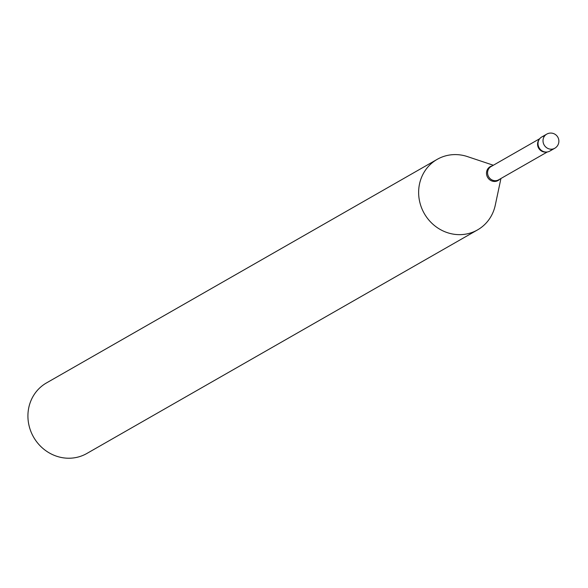 <?xml version="1.0" encoding="UTF-8"?>
<svg xmlns="http://www.w3.org/2000/svg" width="588" height="588" viewBox="0 0 588 588"><rect width="100%" height="100%" fill="white"/><g stroke="black" fill="none" stroke-linecap="round" stroke-linejoin="round"><path stroke-width="0.88" d="M554.793 148.242A8.129 8.129 0 0 0 558.6 139.062A8.129 8.129 0 0 0 546.722 134.137A8.129 7.622 -119.8 0 0 543.305 142.958A8.129 7.622 -119.8 0 0 552.882 148.999A8.129 7.622 -119.8 0 0 554.793 148.242L549.802 151.101A8.129 7.622 -119.8 0 1 547.884 151.858A8.129 7.622 -119.8 0 1 538.667 146.846A8.129 7.622 -119.8 0 1 541.724 136.997L546.722 134.137A8.129 7.622 -119.8 0 1 548.633 133.38M551.419 149.837A8.129 7.622 -119.8 0 1 541.739 150.646A8.129 7.622 -119.8 0 1 538.307 145.809A8.129 7.622 -119.8 0 1 538.035 144.178A8.129 7.622 -119.8 0 1 544.525 136.085M500.932 178.509L495.265 205.227A40.638 38.11 -119.8 0 1 477.566 229.893L86.855 453.473A40.638 38.11 -119.8 0 1 29.4 427.013A40.638 38.11 -119.8 0 1 46.489 382.928L437.2 159.348A40.638 38.11 -119.8 0 1 467.431 156.592L493.339 165.243M477.566 229.893A40.638 38.11 -119.8 0 1 420.111 203.433A40.638 38.11 -119.8 0 1 437.2 159.348M547.303 151.969L498.646 179.81A7.637 7.166 -119.8 0 1 487.849 174.834A7.637 7.166 -119.8 0 1 491.061 166.551L539.71 138.709M499.741 179.186A7.975 7.475 -119.8 0 1 492.376 181.155A7.975 7.475 -119.8 0 1 486.783 175.342A7.975 7.475 -119.8 0 1 492.156 165.926M546.046 152.049A7.637 7.166 -119.8 0 1 537.844 146.228A7.637 7.166 -119.8 0 1 539.005 139.746"/></g></svg>
